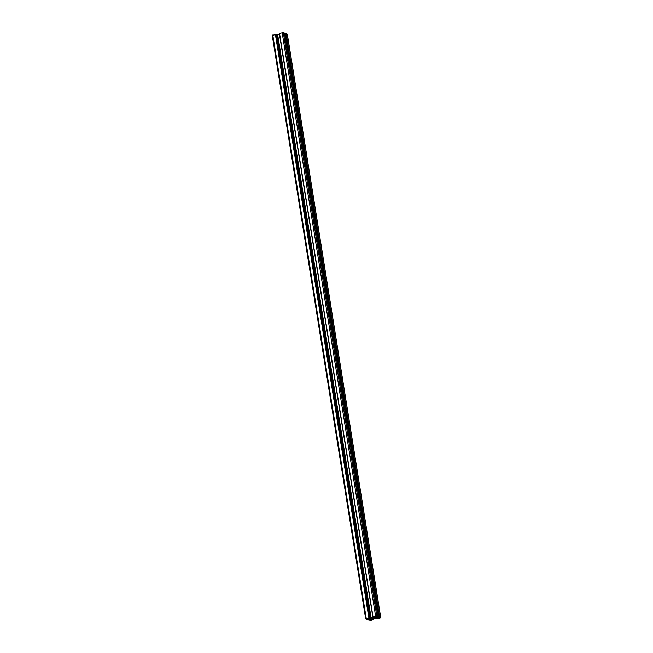 <?xml version="1.0" encoding="UTF-8"?>
<svg xmlns="http://www.w3.org/2000/svg" width="653" height="653" viewBox="0 0 653 653"><rect width="100%" height="100%" fill="white"/><g stroke="black" fill="none" stroke-linecap="round" stroke-linejoin="round"><path stroke-width="0.98" d="M371.794 618.595L374.781 617.991L371.794 618.595M276.146 34.446L369.606 617.934L365.68 618.791L366.847 619.264L370.577 618.579L371.647 619.028L370.847 619.624L368.561 619.926L370.831 620.277L373.516 619.607L371.712 619.575L372.92 618.881L377.785 618.081L376.854 618.554L377.597 618.62L380.772 617.697L379.613 617.216L378.136 617.836L374.879 617.526L377.899 616.563L376.797 616.138L373.002 616.848L374.749 616.914L373.532 617.607L368.308 618.26L369.606 617.934L276.146 34.446L272.293 35.36M370.847 619.624L370.692 618.62M369.965 619.844L369.761 618.562M368.537 618.636L368.725 619.868M368.561 619.926L368.357 618.652L368.57 619.917M373.671 619.493L373.549 618.734L373.671 619.493M376.854 618.554L376.797 618.138L376.854 618.554M379.613 617.216L286.153 33.736L287.271 34.291M286.153 33.736L285.043 33.932L378.503 617.42L285.043 33.923M285.092 34.25L284.643 34.348M378.136 617.836L284.684 34.348M284.43 33.083L283.337 32.65L279.484 33.393L372.953 616.881L279.484 33.393M377.899 616.563L284.43 33.066L377.899 616.563M372.953 616.938L279.329 33.507M279.451 34.274L276.211 34.862M369.369 617.836L275.909 34.348M369.247 617.844L275.795 34.356M369.141 617.869L275.68 34.38M369.027 617.877L275.566 34.389M368.978 617.86L275.517 34.372M368.863 617.869L275.403 34.38M366.235 618.513L272.774 35.025M369.451 619.64L369.28 618.595M369.329 619.648L369.165 618.603M368.782 619.787L368.594 618.636M368.619 619.893L368.414 618.644M373.434 619.403L373.336 618.783M373.32 619.411L373.222 618.807M380.707 617.64L287.247 34.152M379.499 617.224L286.038 33.744M379.385 617.256L285.924 33.768M379.271 617.265L285.81 33.776M379.222 617.24L285.761 33.76M379.107 617.248L285.647 33.76M378.552 617.387L285.092 33.899M376.373 617.942L376.177 616.726M375.883 617.909L375.712 616.84M376.797 616.138L283.337 32.65M375.622 616.203L282.169 32.723M373.002 616.848L279.541 33.368M372.839 616.963L279.378 33.474M374.022 617.42L373.932 616.881M373.532 617.607L373.443 617.003M371.133 618.195L277.672 34.707M370.447 618.301L276.986 34.813M365.68 618.791L272.228 35.303M380.772 617.697L287.32 34.209"/></g></svg>
